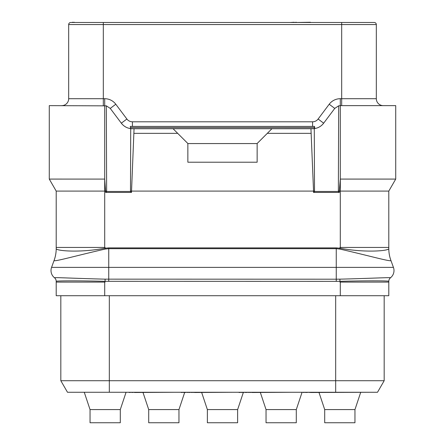 <?xml version="1.0" encoding="UTF-8"?>
<svg xmlns="http://www.w3.org/2000/svg" width="445" height="445" viewBox="0 0 445 445"><rect width="100%" height="100%" fill="white"/><g stroke="black" fill="none" stroke-linecap="round" stroke-linejoin="round"><path stroke-width="0.67" d="M336.253 281.357L105.053 281.312C78.976 280.639 55.553 280.734 56.204 281.346L56.204 295.719L388.797 295.719L388.797 281.346A4.617 4.617 172.1 0 1 390.526 277.747L390.526 277.747C390.788 277.313 367.514 278.503 339.891 279.154L336.253 279.199L336.253 281.357L339.947 281.312C366.024 280.639 389.447 280.695 388.797 281.346A4.617 4.617 0 0 1 390.532 277.752A9.239 9.239 0 0 0 393.436 267.384A9.239 9.239 0 0 1 390.532 277.752A4.617 4.617 0 0 0 388.797 281.357A4.617 4.617 -2.6 0 1 390.526 277.747A4.617 4.617 169.8 0 0 388.797 281.346M130.608 128.594L130.29 126.419L130.608 128.594A13.845 13.845 0 0 0 132.421 128.711C127.849 128.638 124.149 126.792 121.335 123.182L110.249 108.402L106.327 105.821L106.639 191.089L56.204 191.089L56.204 248.527A34.643 34.643 0 0 1 54.112 260.375L51.564 267.384A9.239 9.239 0 0 0 54.468 277.752A4.617 4.617 -0 0 1 56.204 281.357L56.204 282.091L104.709 282.091L104.709 295.719M54.468 277.752L54.474 277.741C54.195 277.296 77.447 278.503 105.109 279.154L336.253 279.199L336.253 267.384L393.436 267.384L390.888 260.375A34.643 34.643 0 0 1 388.797 248.527L388.797 248.56A34.621 34.577 -156.6 0 0 390.888 260.403M56.204 281.346A4.617 4.617 -172.1 0 0 54.474 277.747L54.474 277.747A4.617 4.617 2.6 0 1 56.204 281.346A4.617 4.617 0 0 0 54.474 277.747M54.112 260.403L54.112 260.403A34.621 34.577 -23.4 0 0 56.204 248.56L56.204 248.583C55.775 250.88 79.527 252.983 104.97 248.221L108.747 247.882L336.253 247.882L340.03 248.221C365.478 252.983 389.225 250.891 388.797 248.583L388.797 191.089L395.727 179.085L340.297 179.085L340.297 105.632L338.545 105.854M56.204 247.442L105.053 247.442L105.215 249.055L108.747 248.672L336.253 248.672L339.869 249.078C368.922 255.669 391.861 262.261 390.894 260.42A34.61 34.554 -148.7 0 1 388.797 248.583M56.204 191.089L49.273 179.085L49.273 105.632L106.455 105.854M388.797 191.089L339.324 191.089L339.351 192.429L313.519 192.429L313.547 191.089L314.509 191.089L314.281 128.727L310.949 128.727L313.547 191.089L130.491 191.089L130.719 128.727L134.051 128.727L131.481 192.429L105.649 192.429L104.703 179.096L49.273 179.085M104.709 247.442L104.709 98.701A13.856 13.856 0 0 1 115.795 104.241L126.881 119.026A6.931 6.931 0 0 0 132.421 121.797L312.579 121.797A6.931 6.931 0 0 0 318.119 119.026L329.205 104.241A13.856 13.856 0 0 1 340.291 98.701L376.325 98.701L376.325 24.558A2.08 2.08 0 0 0 374.245 22.484L310.499 22.484M130.491 191.089L130.496 191.461L106.633 191.461L106.639 191.089M134.051 128.727L310.949 128.727M395.727 179.085L395.727 105.632L340.297 105.632L340.291 98.701M383.256 105.632A6.931 6.931 0 0 1 376.325 98.701M388.797 247.442L340.291 247.442L340.297 179.096L339.324 191.089L338.361 191.089L338.673 105.821L334.751 108.402L329.205 104.241M132.421 128.727L132.421 128.711A13.856 13.856 0 0 1 129.156 128.338A13.856 13.856 0 0 0 132.421 128.727L312.579 128.711C317.151 128.638 320.851 126.792 323.665 123.182L334.751 108.402M338.361 191.089L338.367 191.461L314.504 191.461L314.509 191.089M314.715 127.988L314.393 128.594L314.554 126.419L314.715 127.988M312.579 128.727L312.579 128.711A13.856 13.856 0 0 0 315.844 128.338A13.856 13.856 0 0 1 312.579 128.727A13.845 13.845 0 0 0 314.393 128.594M316.451 128.177A13.856 13.856 0 0 0 320.901 125.946A13.856 13.856 0 0 1 316.451 128.177M323.665 123.182A13.856 13.856 0 0 1 321.39 125.562A13.856 13.856 0 0 0 323.665 123.182L318.119 119.026M121.335 123.182A13.856 13.856 0 0 0 123.61 125.562A13.856 13.856 0 0 1 121.335 123.182L126.881 119.026M124.099 125.946A13.856 13.856 0 0 0 128.549 128.177A13.856 13.856 0 0 1 124.099 125.946M130.446 126.419L314.554 126.419M61.744 105.632A6.931 6.931 0 0 0 68.675 98.701L68.675 24.558L376.325 24.558M70.755 22.484A2.08 2.08 0 0 0 68.675 24.558A2.08 2.08 0 0 1 70.755 22.484L374.245 22.484M71.6 22.484L289.178 22.484M341.682 105.632L341.682 22.484L370.78 22.484M109.325 295.719L109.325 380.714L60.82 380.714L60.82 295.719L60.82 380.714L67.49 392.262L377.51 392.262L384.18 380.714L384.18 295.719L384.18 380.714L335.675 380.714L335.675 392.262L115.756 392.262M129.172 392.262L123.182 392.262M109.325 392.262L109.325 380.714L335.675 380.714L335.675 295.719M125.996 392.496L120.295 409.584L90.04 409.584L84.344 392.496M90.04 409.584L90.04 422.75L120.295 422.75L120.295 409.584M184.658 392.496L178.962 409.584L148.708 409.584L143.006 392.496M148.708 409.584L148.708 422.75L178.962 422.75L178.962 409.584M243.326 392.496L237.63 409.584L207.37 409.584L201.674 392.496M207.37 409.584L207.37 422.75L237.63 422.75L237.63 409.584M301.994 392.496L296.292 409.584L266.038 409.584L260.342 392.496M266.038 409.584L266.038 422.75L296.292 422.75L296.292 409.584M360.656 392.496L354.96 409.584L324.705 409.584L319.004 392.496M324.705 409.584L324.705 422.75L354.96 422.75L354.96 409.584M180.926 392.262L181.31 392.262M181.694 392.262L181.31 392.496M183.234 392.262L181.694 392.496M184.775 392.262L183.234 392.496M187.467 392.262L184.775 392.496M189.008 392.262L187.467 392.496M191.317 392.262L189.008 392.496M192.857 392.262L191.317 392.496M194.398 392.262L192.857 392.496M194.782 392.262L194.398 392.496M238.67 392.262L239.054 392.262M239.438 392.262L239.054 392.496M240.979 392.262L239.438 392.496M242.519 392.262L240.979 392.496M245.212 392.262L242.519 392.496M245.979 392.262L245.212 392.496M248.677 392.262L245.979 392.496M250.218 392.262L248.677 392.496M251.759 392.262L250.218 392.496M252.143 392.262L251.759 392.496M252.526 392.262L252.143 392.496M303.34 392.262L294.101 392.262M305.648 392.262L303.34 392.496M309.498 392.262L305.648 392.496M310.499 392.262L309.498 392.496M370.78 392.262L310.499 392.496M131.97 392.262L129.172 392.496M134.501 392.262L131.97 392.496M174.418 392.262L134.501 392.496M233.085 392.262L194.782 392.496M291.753 392.262L252.526 392.496M296.409 22.484L310.499 22.25M294.101 22.484L296.409 22.25M290.251 22.484L294.101 22.25M73.909 22.484L74.22 22.25M72.758 22.484L73.909 22.25M72.368 22.25L72.758 22.25M338.367 191.461L339.351 192.429M56.204 248.583A34.61 34.554 -31.4 0 1 54.106 260.42C53.144 262.272 76.062 255.675 105.131 249.078L105.215 249.055M56.204 248.527A34.643 34.643 13.4 0 1 54.112 260.375A34.643 34.643 13.4 0 0 56.204 248.527A34.643 34.643 0 0 1 54.112 260.375M105.649 192.429L106.633 191.461M130.496 191.461L131.481 192.429M173.072 128.727L187.857 143.507L187.857 162.219L257.143 162.219L257.143 143.507L267.306 133.344L310.949 133.344M134.051 133.344L177.694 133.344M257.143 143.568L187.857 143.568M271.928 128.727L267.306 133.344M313.519 192.429L314.504 191.461M339.891 279.154L339.947 282.091L388.797 282.091M340.291 282.091L340.291 295.719M105.109 279.154L105.053 282.091L104.709 282.091M108.747 281.357L108.747 267.384L336.253 267.384L336.253 247.882M51.564 267.384L108.747 267.384L108.747 247.882M110.249 108.402L115.795 104.241M312.579 126.419L312.579 121.797M130.608 127.57L314.393 127.57M132.421 126.419L132.421 121.797M103.318 105.632L103.318 98.701L104.709 98.701M68.675 98.701L103.318 98.701L103.318 22.484M340.291 247.442L339.947 247.442L339.785 249.055M340.03 248.221L339.869 249.078M104.97 248.221L105.131 249.078"/></g></svg>

